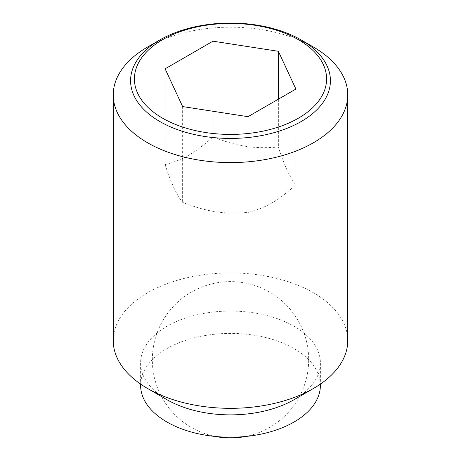 <?xml version="1.0" encoding="UTF-8"?>
<svg xmlns="http://www.w3.org/2000/svg" width="461" height="461" viewBox="0 0 461 461"><rect width="100%" height="100%" fill="white"/><g stroke="black" fill="none" stroke-linecap="round" stroke-linejoin="round"><path stroke-width="0.35" stroke-dasharray="2.31 1.73" d="M165.107 164.571C170.95 182.913 176.788 195.499 182.631 202.327C207.634 211.951 223.015 214.33 248.024 212.44C266.325 207.634 277.585 201.134 295.893 184.803C290.05 177.981 284.212 165.395 278.369 147.047C253.366 148.943 237.985 146.563 212.976 136.934C194.675 153.259 183.415 159.765 165.107 164.571L165.107 68.822M313.417 47.022A117.255 67.698 0 0 0 147.583 47.022M347.755 340.627A117.255 67.698 0 0 0 313.417 292.758A117.255 67.698 0 0 0 185.627 278.087A117.255 67.698 0 0 0 113.245 340.627M294.066 399.67A89.895 51.903 0 0 0 320.395 362.968A89.895 51.903 0 0 0 294.066 326.267A89.895 51.903 0 0 0 196.098 315.019A89.895 51.903 0 0 0 140.605 362.968A89.895 51.903 0 0 0 166.928 399.67M320.395 385.31A89.895 51.903 0 0 0 294.066 348.608A89.895 51.903 0 0 0 196.098 337.36A89.895 51.903 0 0 0 140.605 385.31M182.631 106.577L182.631 202.327M212.976 111.268L212.976 136.934M278.369 99.167L278.369 147.047M248.024 116.691L248.024 212.44M295.893 89.054L295.893 184.803M245.644 436.469A78.174 78.174 0 0 0 269.587 292.078A78.174 78.174 0 0 0 162.802 320.695A78.174 78.174 0 0 0 215.356 436.469M140.605 362.968L140.605 384.094M320.395 362.968L320.395 384.094"/><path stroke-width="0.69" d="M313.417 47.022L301.16 39.946A99.922 57.688 180 0 1 301.16 39.946A99.922 57.688 180 0 1 301.154 121.531A99.922 57.688 180 0 1 159.846 121.531A99.922 57.688 180 0 1 159.84 39.946A99.922 57.688 180 0 1 159.846 39.946A99.922 57.688 180 0 1 301.154 39.946L313.417 47.022A117.255 67.698 0 0 1 347.755 94.891L347.755 340.627A117.255 67.698 0 0 1 313.417 388.496A117.255 67.698 0 0 1 147.583 388.502A117.255 67.698 0 0 0 147.583 388.502L166.934 399.67A89.895 51.903 0 0 0 166.934 399.67L166.934 399.67A89.895 51.903 0 0 0 294.066 399.67L313.417 388.496M159.84 39.946L147.583 47.022A117.255 67.698 0 0 0 113.245 94.891A117.255 67.698 0 0 0 147.583 142.766A117.255 67.698 0 0 0 275.373 157.437A117.255 67.698 0 0 0 347.755 94.891M113.245 94.891L113.245 340.627A117.255 67.698 0 0 0 147.583 388.496L166.934 399.67M140.605 384.094L140.605 385.31A89.895 51.903 0 0 0 166.934 422.011A89.895 51.903 0 0 0 264.902 433.259A89.895 51.903 0 0 0 320.395 385.31L320.395 384.094M298.451 118.166A96.095 55.481 0 0 0 298.451 39.704A96.095 55.481 0 0 0 162.549 39.704A96.095 55.481 0 0 0 162.549 118.166A96.095 55.481 0 0 0 298.451 118.166M212.976 41.185L278.369 51.298L295.893 89.054L248.024 116.691L182.631 106.577L165.107 68.822L212.976 41.185L212.976 111.268M278.369 51.298L278.369 99.167M215.356 436.469A78.174 78.174 0 0 0 245.644 436.469"/></g></svg>
